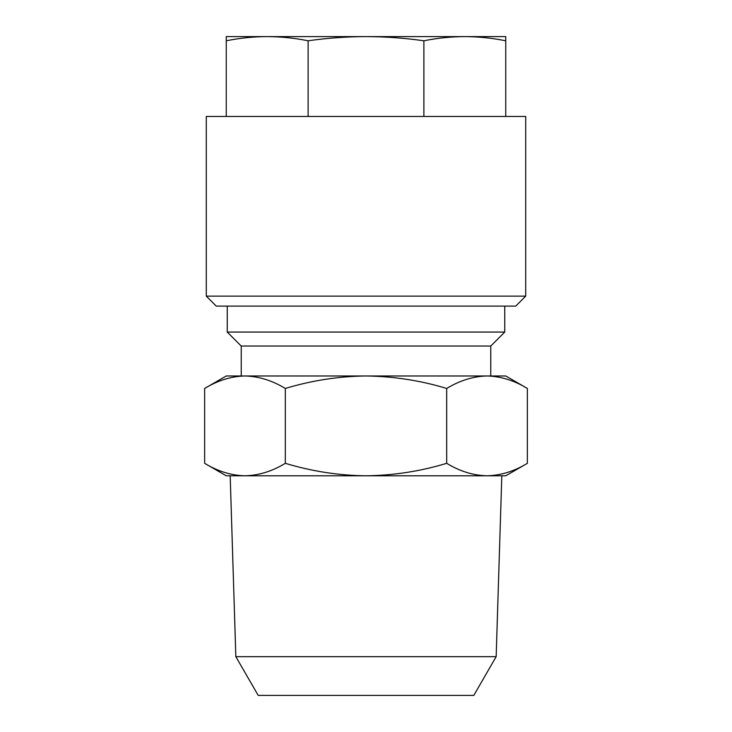 <?xml version="1.0" encoding="UTF-8"?>
<svg xmlns="http://www.w3.org/2000/svg" width="732" height="732" viewBox="0 0 732 732"><rect width="100%" height="100%" fill="white"/><g stroke="black" fill="none" stroke-linecap="round" stroke-linejoin="round"><path stroke-width="1.1" d="M515.731 306.113L216.269 306.113L206.287 296.131L525.713 296.131L515.731 306.113M525.713 296.131L525.713 116.452L206.287 116.452L206.287 296.131M235.841 656.668L258.195 695.4L473.805 695.4L496.159 656.668L235.841 656.668L230.187 475.8L244.973 475.8C231.22 475.461 217.779 471.307 204.64 463.319L204.64 388.463C217.807 380.466 231.257 376.312 244.973 375.983L226.252 375.983L204.64 388.463M496.159 656.668L501.813 475.8L487.027 475.8C473.265 475.461 459.824 471.307 446.685 463.319C420.561 471.271 393.67 475.434 366 475.8C338.669 475.489 311.777 471.326 285.315 463.319C272.148 471.317 258.698 475.471 244.973 475.8L226.252 475.8L204.64 463.319M504.751 306.113L504.751 332.063L227.249 332.063L241.231 346.035L241.231 375.983M504.751 332.063L490.769 346.035L241.231 346.035M487.036 375.983L244.973 375.983C258.735 376.321 272.176 380.475 285.315 388.463C311.777 380.457 338.669 376.294 366 375.983C393.67 376.349 420.561 380.512 446.685 388.463C459.852 380.466 473.302 376.312 487.027 375.983C500.779 376.321 514.221 380.475 527.36 388.463L527.36 463.319C514.193 471.317 500.743 475.471 487.027 475.8L244.973 475.8M224.614 379.341L223.9 379.569M527.36 388.463L505.748 375.983L487.027 375.983M285.315 388.463L285.315 463.319M446.685 388.463L446.685 463.319M507.386 472.442L508.099 472.213M527.36 463.319L505.748 475.8L487.027 475.8M267.189 36.6L226.252 36.6L226.252 40.791C239.895 38.046 253.537 36.655 267.189 36.6C280.832 36.655 294.474 38.046 308.117 40.791C327.414 38.046 346.703 36.655 366 36.6L267.189 36.6M464.811 36.6L366 36.6C385.297 36.655 404.586 38.046 423.883 40.791C437.526 38.046 451.168 36.655 464.811 36.6C478.463 36.655 492.105 38.046 505.748 40.791L505.748 36.6L464.811 36.6M226.252 116.452L226.252 40.791M308.117 116.452L308.117 40.791M423.883 116.452L423.883 40.791M505.748 116.452L505.748 40.791M490.769 346.035L490.769 375.983M227.249 306.113L227.249 332.063"/></g></svg>
